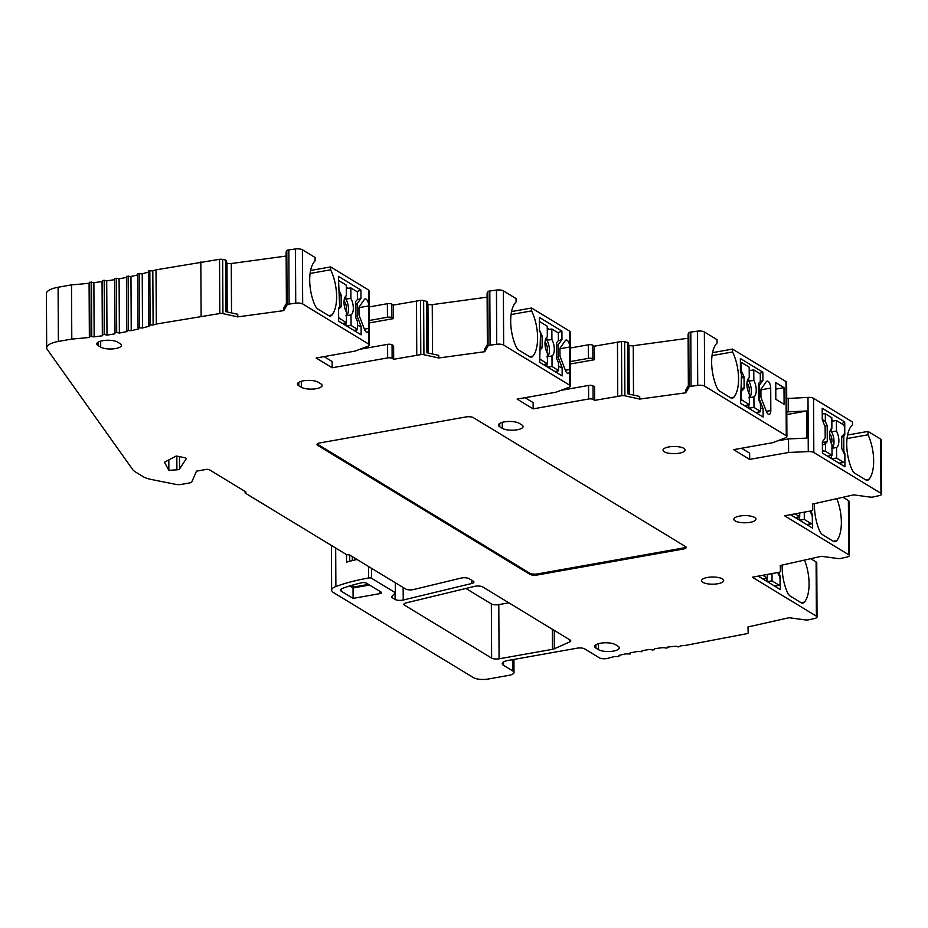 <?xml version="1.0" encoding="UTF-8"?>
<svg xmlns="http://www.w3.org/2000/svg" width="928" height="928" viewBox="0 0 928 928"><rect width="100%" height="100%" fill="white"/><g stroke="black" fill="none" stroke-linecap="round" stroke-linejoin="round"><path stroke-width="1.39" d="M810.724 558.691L816.106 561.962A5.51 1.798 -0.3 0 1 816.756 562.797L817.046 616.992A5.51 1.798 -0.3 0 1 814.61 618.5L808.682 619.823A3.306 1.079 -0.3 0 1 805.527 619.939L789.102 617.723L747.991 626.945L748.177 632.815A3.306 1.079 -0.3 0 1 748.177 632.826A3.306 1.079 -0.3 0 1 746.727 633.72L685.177 645.436A176.378 57.42 179.7 0 0 680.932 645.784L678.24 646.944L676.025 646.213A176.378 57.42 179.7 0 0 667.615 647.083L667.012 648.092L662.812 647.64A176.378 57.42 179.7 0 0 654.634 648.718L654.275 649.739L652.523 649.994L649.983 649.391A176.378 57.42 179.7 0 0 642.072 650.667L641.967 651.7L637.594 651.468A176.378 57.42 179.7 0 0 630.008 652.941L630.147 653.985L625.727 653.846A176.378 57.42 179.7 0 0 618.512 655.516L618.906 656.572L614.464 656.525A176.378 57.42 179.7 0 0 607.84 658.323A5.51 1.798 -0.3 0 1 599.384 657.836L584.652 648.881A5.51 1.798 179.7 0 0 577.193 648.173L508.092 660.458A11.02 3.584 179.7 0 0 502.234 663.659A11.02 3.584 179.7 0 0 503.533 665.341L512.848 671.002A9.918 3.225 -0.3 0 1 514.008 672.498A9.918 3.225 -0.3 0 1 508.741 675.387L488.302 679.018A11.02 3.584 -0.3 0 1 473.396 677.602L333.581 592.644A16.542 5.382 -0.3 0 1 331.644 590.138A16.542 5.382 -0.3 0 1 335.89 586.508A121.638 39.602 -0.3 0 1 368.567 577.982A2.204 0.719 -0.3 0 1 371.56 578.26L395.34 592.702L391.894 596.379A5.51 1.798 179.7 0 0 391.662 596.913A5.51 1.798 179.7 0 0 392.3 597.748L395.119 599.453A5.51 1.798 179.7 0 0 403.228 600.022L471.679 583.515A5.51 1.798 179.7 0 0 473.941 582.053A5.51 1.798 179.7 0 0 473.303 581.218L469.116 578.678A5.51 1.798 179.7 0 0 461.019 578.098L413.633 589.535A5.51 1.798 -0.3 0 1 405.524 588.955L349.508 554.921L346.527 554.631L245.096 493L246.013 492.026L209.264 469.696A2.204 0.719 179.7 0 0 206.283 469.417L196.458 471.157L191.922 481.702A5.51 1.798 -0.3 0 1 189.045 483.047L181.32 484.416A5.51 1.798 -0.3 0 1 175.798 484.381L151.044 479.416A22.052 7.18 -0.3 0 1 143.33 476.748L135.639 472.074A33.072 10.765 -0.3 0 1 132.611 469.452L47.247 349.45A22.052 7.18 -0.3 0 1 46.678 347.849A22.052 7.18 -0.3 0 1 58.383 341.446L71.792 339.056A176.378 57.42 179.7 0 0 89.366 337.421L89.97 336.412L94.157 336.864A176.378 57.42 179.7 0 0 102.347 335.785L102.706 334.764L104.458 334.509L106.998 335.112A176.378 57.42 179.7 0 0 114.91 333.825L115.014 332.804L116.696 332.502L119.387 333.036A176.378 57.42 179.7 0 0 126.974 331.563L126.834 330.519L131.242 330.646A176.378 57.42 179.7 0 0 138.458 328.988L138.063 327.92L142.506 327.978A176.378 57.42 179.7 0 0 149.315 326.134L148.654 325.055L153.108 325.02A176.378 57.42 179.7 0 0 156.298 324.034L219.82 313.525A3.306 1.079 -0.3 0 1 222.94 313.618L237.765 316.889L237.754 314.279L225.945 311.68L225.933 260.594M843.007 497.257L848.389 500.528A5.51 1.798 -0.3 0 1 849.039 501.364L849.317 555.57A5.51 1.798 -0.3 0 1 846.893 557.067L840.954 558.401A3.306 1.079 -0.3 0 1 837.81 558.517L821.384 556.301L780.262 565.523L780.46 571.381A3.306 1.079 -0.3 0 1 780.46 571.393A3.306 1.079 -0.3 0 1 778.998 572.298L752.306 577.204L816.396 616.157A5.51 1.798 -0.3 0 1 817.046 616.992M847.589 435.035L868.005 431.404L880.672 439.106A5.51 1.798 -0.3 0 1 881.322 439.942L881.6 494.137A5.51 1.798 -0.3 0 1 879.176 495.645L873.236 496.979A3.306 1.079 -0.3 0 1 870.081 497.083L853.656 494.868L812.545 504.09L812.742 509.959A3.306 1.079 -0.3 0 1 812.742 509.971A3.306 1.079 -0.3 0 1 811.281 510.864L784.578 515.782L848.679 554.735A5.51 1.798 -0.3 0 1 849.317 555.57M786.712 398.553L807.998 397.393A5.51 1.798 -0.3 0 1 813.531 398.309L852.472 421.973L852.484 424.838A30.311 13.41 79.9 0 0 851.568 468.617A11.02 4.872 -100.1 0 0 855.048 473.408L865.615 479.822A11.02 4.872 -100.1 0 0 867.494 480.263A11.02 4.872 -100.1 0 0 869.06 479.254A30.311 13.41 79.9 0 0 868.016 434.791L868.005 431.404M712.542 352.652L732.552 349.09L785.993 381.57A5.51 1.798 -0.3 0 1 786.631 382.406L786.921 436.601A5.51 1.798 -0.3 0 1 785.564 437.784L772.56 442.726L733.619 449.639L749.662 459.395L788.603 452.47L808.276 451.588A5.51 1.798 -0.3 0 1 813.821 452.504L880.95 493.302A5.51 1.798 -0.3 0 1 881.6 494.137M688.1 334.173L688.785 332.885A3.306 1.079 -0.3 0 1 690.792 332.073L697.427 331.168A5.51 1.798 -0.3 0 1 704.364 331.957L717.031 339.66L717.054 343.047A30.311 13.41 -100.1 0 0 716.462 386.512A11.02 4.872 79.9 0 0 719.942 391.303L730.51 397.729A11.02 4.872 79.9 0 0 732.389 398.158A11.02 4.872 79.9 0 0 733.967 397.149L730.556 397.752M628.128 344.497L628.929 345.146A3.306 1.079 179.7 0 0 633.244 345.726L688.112 338.244M570.21 348.023L588.352 344.798A3.306 1.079 -0.3 0 1 592.83 345.228L594.372 346.167L621.505 341.516A3.306 1.079 -0.3 0 1 624.625 341.608L627.896 342.78M511.583 311.576L531.593 308.015L569.479 331.041A5.51 1.798 -0.3 0 1 570.128 331.876L570.407 386.071A5.51 1.798 -0.3 0 1 569.05 387.266L556.046 392.196L517.116 399.11L533.159 408.865L588.63 399.005A3.306 1.079 -0.3 0 1 593.108 399.423L594.662 400.362L621.783 395.711A3.306 1.079 -0.3 0 1 624.904 395.815L639.74 399.075L685.711 392.811L685.699 390.201L688.379 385.63L688.1 334.045M487.119 293.086L487.803 291.786A3.306 1.079 -0.3 0 1 489.81 290.986L496.445 290.081A5.51 1.798 -0.3 0 1 503.37 290.87L516.072 298.584L516.084 301.971A30.311 13.41 -100.1 0 0 515.504 345.436A11.02 4.872 79.9 0 0 518.984 350.216L529.552 356.642A11.02 4.872 79.9 0 0 531.431 357.071A11.02 4.872 79.9 0 0 532.997 356.074L529.598 356.677M427.147 303.41L427.947 304.048A3.306 1.079 179.7 0 0 432.251 304.628L487.119 297.157M369.228 306.936L387.37 303.7A3.306 1.079 -0.3 0 1 391.836 304.129L393.391 305.068L420.523 300.417A3.306 1.079 -0.3 0 1 423.644 300.521L426.915 301.693M310.59 270.477L330.612 266.916L368.497 289.942A5.51 1.798 -0.3 0 1 369.135 290.777L369.425 344.984A5.51 1.798 -0.3 0 1 368.068 346.167L355.064 351.097L316.123 358.022L332.166 367.766L387.649 357.906A3.306 1.079 -0.3 0 1 392.126 358.336L393.681 359.275L420.802 354.624A3.306 1.079 -0.3 0 1 423.922 354.716L438.747 357.976L484.729 351.712L484.718 349.114L487.386 344.543L487.119 292.946M286.137 251.987L286.81 250.688A3.306 1.079 -0.3 0 1 288.828 249.887L295.464 248.982A5.51 1.798 -0.3 0 1 302.389 249.771L315.091 257.485L315.102 260.872A30.311 13.41 -100.1 0 0 314.522 304.338A11.02 4.872 79.9 0 0 317.991 309.128L328.57 315.555A11.02 4.872 79.9 0 0 330.438 315.984A11.02 4.872 79.9 0 0 332.015 314.975L328.616 315.578M226.165 262.311L226.966 262.96A3.306 1.079 179.7 0 0 231.269 263.529L286.137 256.058M148.677 324.986L148.376 270.86L152.818 270.825A176.378 57.42 179.7 0 0 156.008 269.839L219.542 259.318A3.306 1.079 -0.3 0 1 222.65 259.422L225.678 260.084M138.075 327.886L137.785 273.725L142.228 273.772A176.378 57.42 179.7 0 0 148.376 272.113M126.834 330.519L126.544 276.312L130.964 276.451A176.378 57.42 179.7 0 0 137.785 274.885M46.678 347.849L46.4 293.654A22.052 7.18 -0.3 0 1 58.093 287.251L71.514 284.861A176.378 57.42 179.7 0 0 89.088 283.226L89.691 282.205L93.879 282.657A176.378 57.42 179.7 0 0 102.057 281.59L102.416 280.569L104.168 280.302L106.708 280.906A176.378 57.42 179.7 0 0 114.62 279.63L114.736 278.597L116.418 278.296L119.097 278.829A176.378 57.42 179.7 0 0 126.556 277.379M465.926 588.456L491.341 603.908A5.51 1.798 179.7 0 0 498.8 604.615L508.857 602.817M164.465 462.214L176.262 456.008L184.695 457.69A3.306 1.079 -0.3 0 1 186.25 458.594A3.306 1.079 -0.3 0 1 186.18 458.815L179.556 468.976A3.306 1.079 -0.3 0 1 176.9 469.823L168.861 470.322L164.465 462.214M168.815 459.928L168.861 470.322M71.514 284.861L71.792 339.056M89.088 283.226L89.366 337.421M93.879 282.657L94.157 336.864M102.057 281.59L102.347 335.785M106.708 280.906L106.998 335.112M114.62 279.63L114.91 333.825M119.097 278.829L119.387 333.036M130.964 276.451L131.242 330.646M142.228 273.772L142.506 327.978M152.818 270.825L153.108 325.02M156.008 269.839L156.298 324.034M200.831 261.87L201.109 316.077M237.765 316.889L283.748 310.625L283.736 308.015L286.404 303.444L286.114 251.917M286.81 250.688L287.1 304.894L283.748 310.625M287.1 304.894A3.306 1.079 -0.3 0 1 289.107 304.082L295.742 303.178A5.51 1.798 -0.3 0 1 302.679 303.966L368.776 344.137A5.51 1.798 -0.3 0 1 369.425 344.984M487.803 291.786L488.082 345.982L484.729 351.712M488.082 345.982A3.306 1.079 -0.3 0 1 490.088 345.181L496.724 344.276A5.51 1.798 -0.3 0 1 503.66 345.065L569.757 385.236A5.51 1.798 -0.3 0 1 570.407 386.071M688.785 332.885L689.063 387.08L685.711 392.811M689.063 387.08A3.306 1.079 -0.3 0 1 691.082 386.28L697.717 385.375A5.51 1.798 -0.3 0 1 704.642 386.164L786.271 435.766A5.51 1.798 -0.3 0 1 786.921 436.601M474.602 586.357L406.151 602.875A5.51 1.798 179.7 0 0 403.877 604.337A5.51 1.798 179.7 0 0 404.527 605.172L491.631 658.103A5.51 1.798 179.7 0 0 499.078 658.81L552.485 649.322A5.51 1.798 179.7 0 0 554.329 648.788L569.653 641.944A5.51 1.798 179.7 0 0 570.732 640.865A5.51 1.798 179.7 0 0 570.082 640.03L482.711 586.937A5.51 1.798 179.7 0 0 474.602 586.357M679.238 453.212A11.02 3.584 179.7 0 0 685.084 450.01A11.02 3.584 179.7 0 0 668.879 446.925A11.02 3.584 179.7 0 0 663.033 450.126A11.02 3.584 179.7 0 0 679.238 453.212M750.079 522.336A11.02 3.584 179.7 0 0 755.926 519.135A11.02 3.584 179.7 0 0 739.732 516.049A11.02 3.584 179.7 0 0 733.886 519.251A11.02 3.584 179.7 0 0 750.079 522.336M717.773 583.747A11.02 3.584 179.7 0 0 723.62 580.545A11.02 3.584 179.7 0 0 707.426 577.46A11.02 3.584 179.7 0 0 701.58 580.661A11.02 3.584 179.7 0 0 717.773 583.747M519.193 423.319A11.02 3.584 179.7 0 0 506.792 421.579A11.02 3.584 179.7 0 0 498.44 425.105A11.02 3.584 179.7 0 0 499.728 426.776L502.315 428.353A11.02 3.584 179.7 0 0 514.727 430.093A11.02 3.584 179.7 0 0 523.079 426.567A11.02 3.584 179.7 0 0 521.791 424.896L519.193 423.319M320.821 383.809L318.234 382.243A11.02 3.584 179.7 0 0 305.834 380.503A11.02 3.584 179.7 0 0 297.482 384.03A11.02 3.584 179.7 0 0 298.77 385.7L301.356 387.278A11.02 3.584 179.7 0 0 313.768 389.006A11.02 3.584 179.7 0 0 322.12 385.48A11.02 3.584 179.7 0 0 320.821 383.809M120.164 343.673L117.566 342.107A11.02 3.584 179.7 0 0 105.166 340.367A11.02 3.584 179.7 0 0 96.814 343.894A11.02 3.584 179.7 0 0 98.101 345.564L100.688 347.13A11.02 3.584 179.7 0 0 113.1 348.87A11.02 3.584 179.7 0 0 121.452 345.344A11.02 3.584 179.7 0 0 120.164 343.673M615.403 644.635A11.02 3.584 179.7 0 0 602.991 642.895A11.02 3.584 179.7 0 0 594.651 646.422A11.02 3.584 179.7 0 0 595.938 648.092L598.525 649.67A11.02 3.584 179.7 0 0 610.937 651.41A11.02 3.584 179.7 0 0 619.278 647.883A11.02 3.584 179.7 0 0 617.99 646.201L615.403 644.635M683.286 549.028A5.51 1.798 179.7 0 0 686.221 547.427A5.51 1.798 179.7 0 0 685.572 546.592L473.396 417.658A5.51 1.798 179.7 0 0 465.937 416.95L319.94 442.911A5.51 1.798 179.7 0 0 317.016 444.512A5.51 1.798 179.7 0 0 317.654 445.347L529.83 574.281A5.51 1.798 179.7 0 0 537.289 574.989L683.286 549.028L683.286 547.996A5.51 1.798 179.7 0 0 685.978 546.917M366.386 583.144A3.306 1.079 179.7 0 0 361.56 582.784A112.822 36.726 179.7 0 0 342.444 588.398A7.714 2.517 179.7 0 0 340.472 590.092A7.714 2.517 179.7 0 0 341.365 591.264L353.092 598.386L379.865 593.63A3.306 1.079 179.7 0 0 381.617 592.667A3.306 1.079 179.7 0 0 381.234 592.168L366.386 583.144M330.612 266.916L330.623 269.793A30.311 13.41 -100.1 0 1 332.015 314.975M368.497 289.942L368.567 303.92A5.51 2.436 79.9 0 0 365.203 298.92A5.51 2.436 79.9 0 0 364.321 299.547L359.264 306.739A2.204 0.974 79.9 0 0 358.962 308.038L358.997 314.314A2.204 0.974 79.9 0 0 359.31 315.972L364.472 329.382A5.51 2.436 79.9 0 0 367.244 332.236A5.51 2.436 79.9 0 0 368.706 330.171L368.776 344.137M357.141 303.816L357.199 316.332L361.12 326.505L361.166 334.846L338.662 321.158L338.592 308.131L339.613 306.681L338.418 276.347L360.934 290.023L360.98 298.364L357.141 303.816L355.621 304.094M310.091 273.447L330.623 269.793M368.567 303.92L368.741 305.927L358.985 307.655M368.706 330.171L368.741 305.927M387.37 303.7L387.44 317.26L369.298 320.485M393.681 359.275L393.611 345.726L392.057 344.775A3.306 1.079 -0.3 0 0 387.579 344.358L359.844 349.288M324.069 356.607L332.143 361.514L332.166 367.766M387.44 317.26A3.306 1.079 -0.3 0 1 391.906 317.678L393.46 318.617L369.309 322.921M393.391 305.068L393.46 318.617M416.486 300.962L416.765 355.169M438.747 357.976L438.735 355.378L426.926 352.779L426.66 301.182M531.593 308.015L531.605 310.892A30.311 13.41 -100.1 0 1 532.997 356.074M569.479 331.041L569.548 345.019A5.51 2.436 79.9 0 0 566.184 340.019A5.51 2.436 79.9 0 0 565.303 340.646L560.245 347.838A2.204 0.974 79.9 0 0 559.944 349.125L559.978 355.412A2.204 0.974 79.9 0 0 560.292 357.071L565.454 370.469A5.51 2.436 79.9 0 0 568.238 373.323A5.51 2.436 79.9 0 0 569.688 371.258L569.757 385.236M558.122 344.914L558.192 357.419L562.113 367.604L562.148 375.933L539.644 362.256L540.525 333.175L539.47 330.461L539.412 317.434L561.916 331.122L561.962 339.451L558.122 344.914L556.603 345.181M511.084 314.534L531.605 310.892M569.548 345.019L569.722 347.014L559.967 348.754M569.688 371.258L569.722 347.014M570.279 361.572L588.422 358.347A3.306 1.079 -0.3 0 1 592.899 358.776L594.454 359.716L570.291 364.008M594.372 346.167L594.454 359.716M560.825 390.386L588.561 385.445A3.306 1.079 -0.3 0 1 593.038 385.874L594.593 386.814L594.662 400.362M617.468 342.061L617.746 396.268M525.051 397.706L533.124 402.613L533.159 408.865M639.74 399.075L639.717 396.465L627.908 393.866L627.641 342.27M732.552 349.09L732.575 351.967A30.311 13.41 -100.1 0 1 733.967 397.149M759.081 385.99L759.15 398.506L763.071 408.68L763.118 417.02L740.602 403.332L741.484 374.262L740.44 371.548L740.37 358.521L762.874 372.198L762.92 380.538L758.536 386.094M760.937 396.488A2.204 0.974 79.9 0 0 761.25 398.147L766.424 411.556A5.51 2.436 79.9 0 0 769.196 414.41A5.51 2.436 79.9 0 0 770.82 410.547L770.704 388.101A5.51 2.436 79.9 0 0 767.143 381.095A5.51 2.436 79.9 0 0 766.261 381.733L761.204 388.913A2.204 0.974 79.9 0 0 760.914 390.212L760.937 396.488M784.102 404.318L784.009 387.637L775.738 382.603L775.82 399.284L784.102 404.318M712.043 355.621L732.575 351.967M788.313 398.274L788.382 411.823L806.699 411L786.805 414.538M786.793 412.102L788.382 411.823M777.328 440.916L788.522 438.921L788.603 452.47M788.522 438.921L806.85 438.109L806.699 411M741.553 448.236L749.627 453.142L749.662 459.395M831.848 421.184L836.418 420.523L843.436 424.792A2.204 0.974 79.9 0 1 844.48 427.506L844.503 432.216A3.306 1.462 79.9 0 1 843.912 434.327L841.998 436.137A1.659 0.731 -100.1 0 0 841.696 437.192L843.761 436.415L843.83 451.008L842.798 450.706M843.761 436.415L844.782 434.954L842.891 435.29M843.83 451.008L844.874 453.722L844.944 466.749L822.44 453.073L822.382 441.786L825.189 437.784L825.131 426.996L822.266 419.537L822.196 408.25L844.712 421.927L844.782 434.954M847.044 438.526L868.016 434.791M812.742 509.971L812.615 504.078M814.471 503.66A30.311 13.41 79.9 0 0 819.262 530.027A11.02 4.872 -100.1 0 0 822.742 534.818L833.309 541.244A11.02 4.872 -100.1 0 0 835.188 541.674A11.02 4.872 -100.1 0 0 836.766 540.664A30.311 13.41 79.9 0 0 836.778 498.661M811.524 510.806L811.524 512.418L810.504 512.117M790.54 514.727L812.638 528.16L812.58 515.133L811.524 512.418M780.402 565.488L780.413 567.588L780.344 565.5M782.2 565.082A30.311 13.41 79.9 0 0 786.979 591.461A11.02 4.872 -100.1 0 0 790.459 596.24L801.026 602.666A11.02 4.872 -100.1 0 0 802.906 603.096A11.02 4.872 -100.1 0 0 804.483 602.086A30.311 13.41 79.9 0 0 804.495 560.083M779.242 572.24L779.253 573.84L778.221 573.55M758.257 576.149L780.367 589.582L780.297 576.555L779.253 573.84M748.154 626.91L748.177 632.815L748.061 626.934M511.583 659.843L512.79 660.574L512.848 671.002M357.002 559.468A121.638 39.602 -0.3 0 0 346.562 562.159L346.515 554.631M352.965 585L352.976 587.157L350.575 585.696M349.694 555.025L349.717 561.278M368.462 584.408L352.976 587.157M349.74 585.951L353.046 587.958L369.506 585.034M353.092 598.386L353.046 587.958M395.282 582.738L395.34 592.702M245.096 491.469L245.096 493M780.297 576.555L779.648 576.671M762.886 575.325L767.444 578.098L763.025 579.049M767.189 581.578L772.038 580.882L779.056 585.15A2.204 0.974 79.9 0 0 779.427 585.243A2.204 0.974 79.9 0 0 780.077 583.7L780.054 578.979A3.306 1.462 79.9 0 0 779.427 576.137L777.768 572.576M772.038 580.882L771.992 573.713M766.934 581.427L766.922 578.214M767.444 578.098L767.421 574.525M812.58 515.133L811.93 515.249M795.168 513.903L799.716 516.676L795.308 517.627M799.472 520.156L804.309 519.46L811.327 523.728A2.204 0.974 79.9 0 0 811.71 523.81A2.204 0.974 79.9 0 0 812.36 522.267L812.325 517.557A3.306 1.462 79.9 0 0 811.71 514.704L810.04 511.142M799.716 516.676L799.704 513.091M799.217 520.005L799.205 516.78M804.309 519.46L804.274 512.279M844.874 453.722L844.236 453.838M822.428 450.683L825.526 451.31L832.022 455.254L827.614 456.216M831.766 458.745L836.615 458.049L843.633 462.318A2.204 0.974 79.9 0 0 844.004 462.399A2.204 0.974 79.9 0 0 844.654 460.856L844.631 456.147A3.306 1.462 79.9 0 0 844.016 453.293L842.067 449.129A1.659 0.731 -100.1 0 1 841.754 447.702L841.696 437.192M833.402 420.952L831.836 420.001M844.712 421.927L841.719 423.748M822.231 413.772L825.328 413.784L831.824 417.739L831.882 428.33A9.918 4.385 -100.1 0 0 829.562 435.058A9.918 4.385 -100.1 0 0 831.964 444.663L832.022 455.254M836.615 458.049L836.557 447.447A9.918 4.385 -100.1 0 0 838.877 440.719A9.918 4.385 -100.1 0 0 836.476 431.126L836.418 420.523M831.465 448.421L836.557 447.447M831.523 458.594L831.5 455.37M831.987 448.131A9.918 4.385 79.9 0 0 831.384 431.613L836.476 431.126M831.384 431.613L831.36 428.713M831.314 443.375A5.51 2.436 79.9 0 0 831.94 440.324A5.51 2.436 79.9 0 0 829.609 433.747M825.526 451.31L825.479 443.596L827.277 441.635L827.196 425.65L824.783 426.08M822.254 419.386L825.363 421.498L827.196 425.65M825.363 421.498L825.328 413.784M822.394 445.115L825.479 443.596M827.277 441.635L822.382 442.505M762.92 380.538L760.322 381.559L760.276 373.868L753.78 369.924L749.198 370.574M744.047 377.476L744.105 387.985A1.659 0.731 -100.1 0 1 743.804 389.041L741.89 390.85A3.306 1.462 79.9 0 0 741.298 392.962L741.321 397.671A2.204 0.974 79.9 0 0 742.365 400.386L749.383 404.654L749.325 394.052A9.918 4.385 -100.1 0 1 746.924 384.459A9.918 4.385 -100.1 0 1 749.244 377.731L749.186 367.128L742.168 362.871A2.204 0.974 79.9 0 0 741.797 362.778A2.204 0.974 79.9 0 0 741.147 364.321L741.17 369.031A3.306 1.462 79.9 0 0 741.785 371.884L743.734 376.049A1.659 0.731 -100.1 0 1 744.047 377.476L741.495 377.928M750.253 370.423L749.198 369.785M759.626 373.474L762.874 372.198M760.461 407.868L763.071 408.68M757.19 412.542L757.19 413.424M756.076 412.74L760.473 411.394L753.977 407.45L748.884 408.169L744.743 405.652L749.383 404.654M748.722 378.102L748.734 381.002L753.838 380.526A9.918 4.385 -100.1 0 1 756.239 390.12A9.918 4.385 -100.1 0 1 753.919 396.848L753.977 407.45M749.348 397.52A9.918 4.385 79.9 0 0 748.734 381.002M748.861 404.77L748.884 408.169M748.676 392.776A5.51 2.436 79.9 0 0 749.302 389.725A5.51 2.436 79.9 0 0 746.959 383.136M753.78 369.924L753.838 380.526M748.826 397.81L753.919 396.848M760.473 411.394L760.438 403.692L758.605 399.527L758.524 383.542L760.322 381.582M784.009 387.637L775.773 389.11M555.106 371.652L558.54 370.492L558.505 362.778L556.672 358.614L556.591 342.629L558.389 340.669L558.343 332.966L551.847 329.011L547.265 329.672M539.62 358.22A2.204 0.974 79.9 0 0 540.432 359.484L547.45 363.753L547.392 353.15A9.918 4.385 -100.1 0 1 544.991 343.546A9.918 4.385 -100.1 0 1 547.311 336.829L547.253 326.227L540.235 321.958A2.204 0.974 79.9 0 0 539.852 321.877A2.204 0.974 79.9 0 0 539.435 322.248M549.341 329.37L547.265 328.106M557.902 332.7L561.916 331.122M561.962 339.451L558.111 340.97M558.192 357.419L556.672 357.698M558.517 366.479L562.113 367.604M556.232 371.455L556.232 372.337M539.47 329.904A3.306 1.462 79.9 0 0 539.852 330.971L541.801 335.147A1.659 0.731 -100.1 0 1 542.114 336.562L542.172 347.072A1.659 0.731 -100.1 0 1 541.871 348.128L539.957 349.949A3.306 1.462 79.9 0 0 539.586 350.564M546.789 337.2L546.801 340.1L551.905 339.613A9.918 4.385 -100.1 0 1 554.306 349.206A9.918 4.385 -100.1 0 1 551.986 355.934L552.044 366.537L547.706 367.163M547.416 356.619A9.918 4.385 79.9 0 0 546.801 340.1M546.928 363.857L546.94 366.699M546.743 351.863A5.51 2.436 79.9 0 0 547.369 348.824A5.51 2.436 79.9 0 0 545.026 342.235M551.847 329.011L551.905 339.613M546.894 356.909L551.986 355.934M558.54 370.492L552.044 366.537M543.495 364.6L547.45 363.753M354.125 330.565L357.558 329.394L357.512 321.68L355.691 317.527L355.61 301.542L357.396 299.582L357.361 291.868L350.865 287.924L346.283 288.573M338.639 317.121A2.204 0.974 79.9 0 0 339.451 318.385L346.469 322.654L346.411 312.052A9.918 4.385 -100.1 0 1 344.01 302.458A9.918 4.385 -100.1 0 1 346.318 295.73L346.272 285.128L339.254 280.859A2.204 0.974 79.9 0 0 338.871 280.778A2.204 0.974 79.9 0 0 338.453 281.149M348.348 288.283L346.272 287.019M356.92 291.601L360.934 290.023M360.98 298.364L357.129 299.883M357.199 316.332L355.691 316.599M357.535 325.38L361.12 326.505M355.238 330.368L355.25 331.238M342.513 323.501L346.469 322.654M357.558 329.394L351.062 325.438L346.724 326.064M338.488 288.805A3.306 1.462 79.9 0 0 338.871 289.884L340.82 294.048A1.659 0.731 -100.1 0 1 341.133 295.475L341.191 305.985A1.659 0.731 -100.1 0 1 340.889 307.04L338.964 308.85A3.306 1.462 79.9 0 0 338.592 309.465M345.808 296.102L345.819 299.002L350.912 298.514A9.918 4.385 -100.1 0 1 353.324 308.119A9.918 4.385 -100.1 0 1 351.004 314.847L351.062 325.438M346.422 315.52A9.918 4.385 79.9 0 0 345.819 299.002M345.947 322.758L345.958 325.6M345.761 310.776A5.51 2.436 79.9 0 0 346.388 307.725A5.51 2.436 79.9 0 0 344.044 301.136M350.865 287.924L350.912 298.514M345.912 315.81L351.004 314.847M317.248 443.99A5.51 1.798 179.7 0 0 317.654 444.303L529.83 573.237A5.51 1.798 179.7 0 0 537.277 573.945L683.286 547.996M176.83 456.124L176.9 469.823M179.498 456.657L179.556 468.976M58.093 287.251L58.383 341.446M89.691 282.205L89.97 336.412M91.489 281.996L91.779 336.203M102.416 280.569L102.706 334.764M104.168 280.302L104.458 334.509M114.736 278.597L115.014 332.804M116.418 278.296L116.696 332.502M126.544 276.335L126.834 330.496M128.157 275.987L128.435 330.194M139.316 273.389L139.594 327.584M149.826 270.512L150.116 324.707M219.542 259.318L219.82 313.525M222.65 259.422L222.94 313.618M226.966 262.96L227.221 311.959M231.269 263.529L231.524 312.91M286.137 251.848L286.404 303.444M288.828 249.887L289.107 304.082M295.464 248.982L295.742 303.178M302.389 249.771L302.679 303.966M368.857 328.384L364.391 329.173M387.579 344.358L387.649 357.906M391.836 304.129L391.906 317.678M392.057 344.775L392.126 358.336M420.523 300.417L420.802 354.624M423.644 300.521L423.922 354.716M427.947 304.048L428.202 353.058M432.251 304.628L432.518 354.009M489.81 290.986L490.088 345.181M496.445 290.081L496.724 344.276M503.37 290.87L503.66 345.065M569.85 369.472L565.384 370.272M588.352 344.798L588.422 358.347M592.83 345.228L592.899 358.776M593.038 385.874L593.108 399.423M588.561 385.445L588.63 399.005M621.505 341.516L621.783 395.711M624.625 341.608L624.904 395.815M628.929 345.146L629.184 394.156M633.244 345.726L633.499 395.096M690.792 332.073L691.082 386.28M697.427 331.168L697.717 385.375M704.364 331.957L704.642 386.164M785.993 381.57L786.271 435.766M807.998 397.393L808.276 451.588M813.531 398.309L813.821 452.504M880.672 439.106L880.95 493.302M869.06 479.254L865.662 479.857M812.708 504.055L812.742 509.959M848.389 500.528L848.679 554.735M836.766 540.664L833.356 541.268M816.106 561.962L816.396 616.157M804.483 602.086L801.084 602.701M618.895 655.423L618.906 656.537L618.906 655.423M503.51 661.977L503.533 665.341M335.681 548.042L335.89 586.508M368.509 566.463L368.567 577.982M379.865 593.63L379.854 591.322M341.365 591.264L341.353 588.909M371.513 568.284L371.56 578.26M392.289 595.962L392.3 597.748M395.084 592.969L395.119 599.453M403.158 587.517L403.228 600.022M471.656 580.22L471.679 583.515M774.416 585.974L779.056 585.15M806.699 524.552L811.327 523.728M824.029 451.17L822.428 451.449M839.005 463.142L843.633 462.318M742.365 400.386L740.59 400.71M760.02 411.881L755.879 412.624M741.321 397.671L740.567 397.81M741.298 392.962L740.544 393.101M741.89 390.85L740.532 391.094M743.804 389.041L741.089 389.516M744.105 387.985L741.553 388.438M743.734 376.049L741.495 376.455M740.648 372.082L741.785 371.884M740.428 369.17L741.17 369.031M740.393 364.449L741.147 364.321M770.704 388.101L760.925 389.83M770.82 410.547L766.342 411.348M540.432 359.484L539.632 359.623M541.871 348.128L540.131 348.441M542.172 347.072L540.595 347.35M542.114 336.562L540.537 336.852M541.801 335.147L540.537 335.368M558.088 370.98L554.921 371.536M339.451 318.385L338.639 318.524M357.106 329.881L353.928 330.449M340.889 307.04L339.149 307.342M341.191 305.985L339.613 306.263M341.133 295.475L339.555 295.754M340.82 294.048L339.544 294.269M404.515 603.49L404.527 605.172M491.341 603.908L491.631 658.103M498.8 604.615L499.078 658.81M552.38 629.265L552.485 649.322M554.236 630.402L554.329 648.788M569.641 639.763L569.653 641.944M499.728 426.776L499.716 423.423M502.315 428.353L502.292 422.356M301.356 387.278L301.322 381.28M298.77 385.7L298.758 382.336M100.688 347.13L100.665 341.144M98.101 345.564L98.09 342.2M595.938 648.092L595.915 644.74M598.525 649.67L598.49 643.672M537.289 574.989L537.277 573.945M529.83 574.281L529.83 573.237M317.654 445.347L317.654 444.303M138.063 327.92L137.785 273.725M148.654 325.055L148.376 270.86M226.42 311.785L226.154 260.374M427.402 352.884L427.135 301.472M487.374 344.578L487.096 293.016M628.384 393.971L628.117 342.571M688.356 385.665L688.089 334.103M514.008 672.498L513.938 659.425M331.644 590.138L331.412 545.455M352.35 560.593L352.327 556.638M774.613 586.09L779.427 585.243M806.896 524.668L811.71 523.81M839.202 463.258L844.004 462.399M740.393 363.034L741.797 362.778"/></g></svg>

